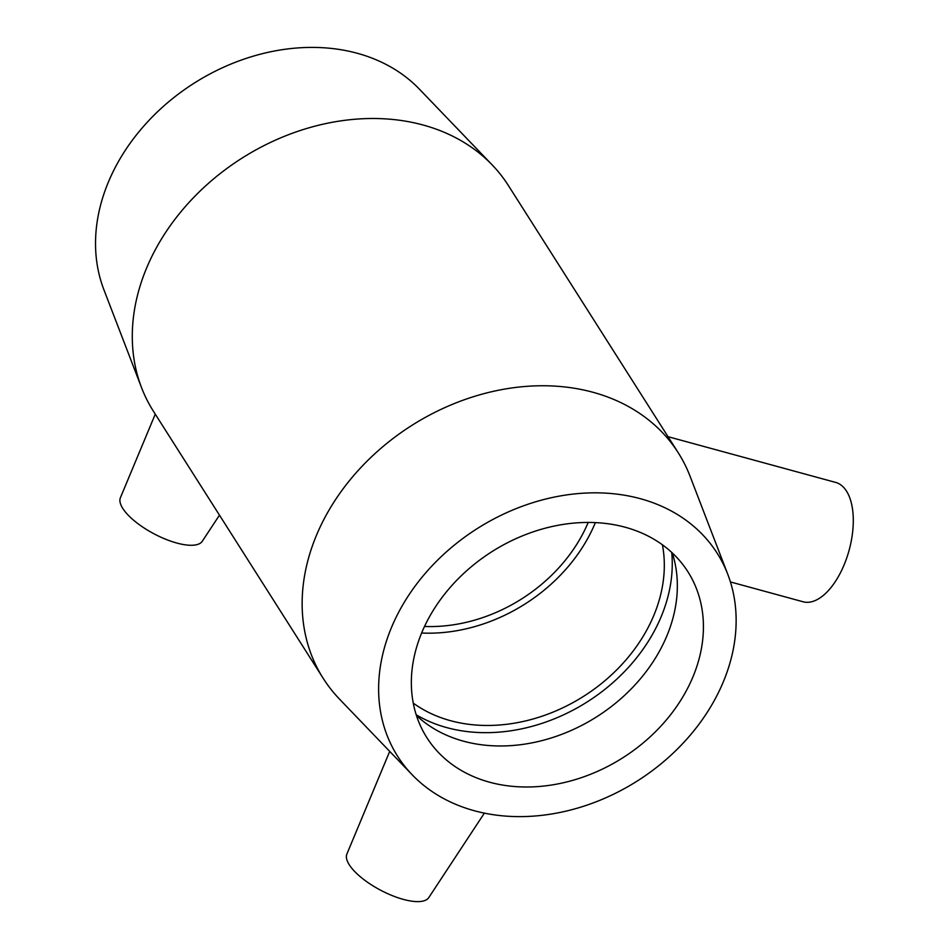 <?xml version="1.0" encoding="UTF-8"?>
<svg xmlns="http://www.w3.org/2000/svg" width="949" height="949" viewBox="0 0 949 949"><rect width="100%" height="100%" fill="white"/><g stroke="black" fill="none" stroke-linecap="round" stroke-linejoin="round"><path stroke-width="1.42" d="M668.013 436.682L835.654 482.412A61.863 30.831 105.3 0 1 846.484 491.096A61.863 30.831 105.3 0 1 845.013 562.627A61.863 30.831 105.3 0 1 803.091 601.773L730.422 581.939M389.707 751.383L346.871 854.076A46.394 16.619 28 0 0 350.015 865.879A46.394 16.619 28 0 0 403.349 899.391A46.394 16.619 28 0 0 428.758 897.624L484.37 813.139M219.468 515.153L202.267 541.286A46.394 16.619 -152 0 1 163.833 538.486A46.394 16.619 -152 0 1 122.136 507.359A46.394 16.619 -152 0 1 120.393 497.751L155.268 414.144M412.234 774.835L339.481 699.093A210.322 166.039 -32.4 0 1 323.265 678.452L153.394 411.202A210.322 166.039 -32.4 0 1 141.591 387.75A210.322 166.039 -32.4 0 1 241.829 158.246A210.322 166.039 -32.4 0 1 492.187 164.924A210.322 166.039 -32.4 0 1 508.403 185.565L678.274 452.815A210.322 166.039 -32.4 0 1 690.065 476.256L727.764 574.275A189.29 149.444 -32.4 0 1 672.2 754.052A189.29 149.444 -32.4 0 1 474.417 810.766A189.29 149.444 -32.4 0 1 412.234 774.835A189.29 149.444 -32.4 0 1 477.228 528.593A189.29 149.444 -32.4 0 1 727.764 574.275M323.265 678.452A210.322 166.039 -32.4 0 1 411.7 425.496A210.322 166.039 -32.4 0 1 678.274 452.815M141.591 387.75L103.904 289.73A189.29 149.444 -32.4 0 1 194.118 83.18A189.29 149.444 -32.4 0 1 419.434 89.182L492.187 164.924M588.202 522.436A146.917 115.992 -32.4 0 1 424.535 626.459M595.367 522.602A154.651 122.089 -32.4 0 1 421.641 633.019M662.402 544.785A154.651 122.089 -32.4 0 1 603.718 681.702A154.651 122.089 -32.4 0 1 450.49 720.682A154.651 122.089 -32.4 0 1 413.266 703.126M671.714 552.401A163.062 128.732 -32.4 0 1 603.434 690.492A163.062 128.732 -32.4 0 1 446.801 727.622A163.062 128.732 -32.4 0 1 416.22 714.799M672.26 552.911A154.651 122.089 -32.4 0 1 674.763 562.069A154.651 122.089 -32.4 0 1 618.297 700.92A154.651 122.089 -32.4 0 1 463.527 741.193A154.651 122.089 -32.4 0 1 423.669 721.667A154.651 122.089 -32.4 0 1 416.445 715.499M489.601 782.213A154.651 122.089 -32.4 0 1 426.872 737.67A154.651 122.089 -32.4 0 1 455.046 582.057A154.651 122.089 -32.4 0 1 625.177 527.229A154.651 122.089 -32.4 0 1 687.906 571.761A154.651 122.089 -32.4 0 1 659.721 727.373A154.651 122.089 -32.4 0 1 489.601 782.213"/></g></svg>
